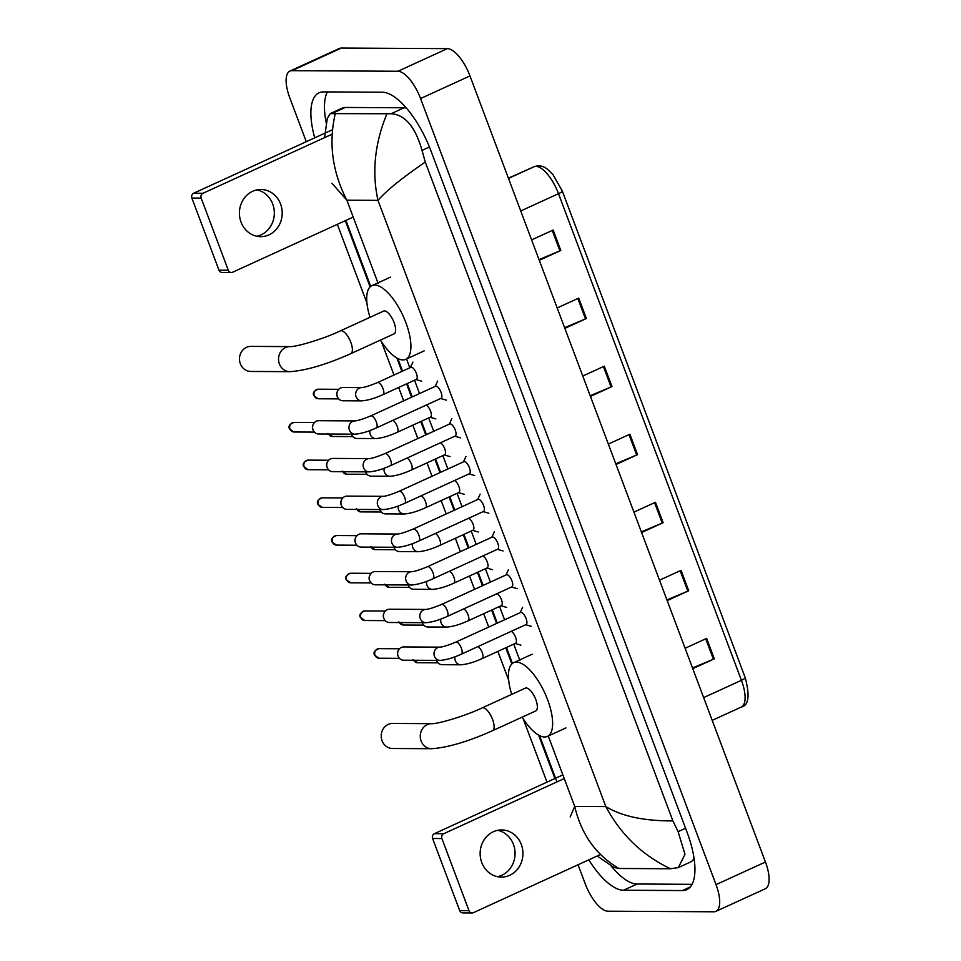 <?xml version="1.0" encoding="UTF-8"?>
<svg xmlns="http://www.w3.org/2000/svg" width="961" height="961" viewBox="0 0 961 961"><rect width="100%" height="100%" fill="white"/><g stroke="black" fill="none" stroke-linecap="round" stroke-linejoin="round"><path stroke-width="1.44" d="M539.025 259.626L559.915 250.857A5.898 0.961 -20.6 0 0 560.816 250.461L553.14 230.039L531.613 239.89M539.289 260.311L560.816 250.461M564.612 327.689L585.501 318.908A5.898 0.961 -20.6 0 0 586.39 318.523L578.726 298.102L557.188 307.952M564.864 328.374L586.39 318.523M590.198 395.74L611.076 386.971A5.898 0.961 -20.6 0 0 611.977 386.574L604.301 366.165L582.774 376.015M590.45 396.425L611.977 386.574M692.521 667.979L713.41 659.21A5.898 0.961 -20.6 0 0 714.299 658.814L706.635 638.392L685.109 648.255M692.773 668.664L714.299 658.814M666.934 599.916L687.824 591.147A5.898 0.961 -20.6 0 0 688.725 590.751L681.049 570.341L659.522 580.192M667.198 600.613L688.725 590.751M641.359 531.865L662.249 523.084A5.898 0.961 -20.6 0 0 663.138 522.7L655.462 502.279L633.936 512.129M641.612 532.55L663.138 522.7M615.773 463.803L636.662 455.034A5.898 0.961 -20.6 0 0 637.563 454.637L629.887 434.216L608.361 444.066M616.037 464.487L637.563 454.637M306.283 141.699L289.79 97.818A29.479 11.424 65.4 0 1 289.922 71.078L339.341 48.47A29.479 11.424 65.4 0 1 341.371 48.05L447.358 48.639A29.479 11.424 65.4 0 1 469.977 75.931L765.449 862.017A29.479 11.424 65.4 0 1 765.328 888.757L715.897 911.376A29.479 11.424 65.4 0 1 713.867 911.785L607.881 911.196A29.479 11.424 65.4 0 1 585.261 883.904L578.066 864.768M289.922 71.078A29.479 11.424 65.4 0 1 291.952 70.67L397.926 71.258A29.479 11.424 65.4 0 1 420.558 98.551L716.029 884.637A29.479 11.424 65.4 0 1 715.897 911.376M547.001 782.146L523.192 718.78M508.669 680.136L497.87 651.402M488.717 627.065L483.695 613.695M474.542 589.357L469.521 575.999M460.367 551.65L455.346 538.292M446.192 513.943L441.171 500.585M432.03 476.236L427.008 462.878M417.855 438.54L412.834 425.17M403.68 400.833L398.659 387.475M393.974 375.018L381.469 341.732M366.946 303.087L337.335 224.321M588.805 859.855A63.378 24.566 -114.6 0 0 623.509 890.234L682.382 890.559A63.378 24.566 -114.6 0 0 686.755 889.658A63.378 24.566 -114.6 0 0 687.031 832.178L430.96 150.901A63.378 24.566 -114.6 0 0 382.31 92.22L323.437 91.896A63.378 24.566 -114.6 0 0 319.064 92.797A63.378 24.566 -114.6 0 0 314.715 137.843M345.251 220.706L370.129 286.883M396.869 358.033L401.89 371.402M406.575 383.847L411.596 397.205M420.75 421.555L425.771 434.913M434.925 459.262L439.946 472.62M449.087 496.957L454.109 510.327M463.262 534.664L468.283 548.022M477.437 572.372L482.458 585.73M491.612 610.079L496.633 623.437M505.786 647.786L511.853 663.931M538.592 735.081L554.917 778.518M611.064 865.849A63.378 24.566 -114.6 0 0 637.095 884.012L692.052 884.324M327.365 91.92A63.378 24.566 -114.6 0 0 326.272 123.176M406.467 108.125A39.797 15.424 -114.6 0 0 404.088 107.776L345.203 107.452A39.797 15.424 -114.6 0 0 342.464 108.016L330.248 113.614L391.055 113.746C404.989 114.611 415.308 126.828 422.035 150.397L425.267 162.061C402.251 177.809 386.49 190.566 377.973 200.356C371.775 172.199 374.742 143.405 386.851 113.975M570.149 816.982L574.714 806.411C581.309 834.388 596.048 855.086 618.956 868.48L670.562 868.756C642.428 855.422 620.854 834.701 605.838 806.579C621.671 816.261 644.026 821.03 672.904 820.898L678.106 831.673L684.989 854.317L678.322 867.591L690.539 861.993A39.797 15.424 -114.6 0 0 694.046 858.257M618.956 868.48L613.779 867.375L597.225 855.999M327.317 118.359L330.248 113.614M672.904 820.898L425.267 162.061M678.322 867.591L670.562 868.756M335.257 113.698C328.446 143.021 332.302 171.851 346.861 200.188L331.965 183.287M497.726 830.316A23.581 21.394 -89.7 0 1 513.438 844.431A23.581 21.394 -89.7 0 1 497.474 876.672M481.761 862.57A23.581 21.394 90.3 0 0 501.402 877.105A23.581 21.394 90.3 0 0 521.306 844.467A23.581 21.394 90.3 0 0 501.666 829.932A23.581 21.394 90.3 0 0 481.761 862.57M472.079 912.95L462.782 912.902A3.688 3.339 -89.7 0 1 459.706 910.632L469.004 910.68A3.688 3.339 90.3 0 0 473.377 912.674L600.469 854.509M432.594 838.485A3.688 3.339 -89.7 0 1 434.408 833.667L443.706 833.716A3.688 3.339 90.3 0 0 441.892 838.533L432.594 838.485L459.706 910.632M562.87 774.878L434.408 833.667M441.892 838.533L469.004 910.68M443.706 833.716L564.251 778.554M392.641 723.441A12.529 11.364 90.3 0 0 382.07 740.775A12.529 11.364 90.3 0 0 392.508 748.499L431.549 748.715A12.529 11.364 -89.7 0 1 421.122 740.991A12.529 11.364 -89.7 0 1 431.693 723.657L392.641 723.441M482.074 707.933A12.529 4.853 -114.6 0 1 482.939 707.764A12.529 4.853 -114.6 0 1 492.549 719.357A12.529 4.853 -114.6 0 1 492.5 730.72L535.733 710.936A12.529 4.853 -114.6 0 0 535.385 698.539A12.529 4.853 -114.6 0 0 526.172 687.968A12.529 4.853 -114.6 0 0 525.319 688.148L482.074 707.933C464.223 716.498 436.654 724.246 431.693 723.657M511.732 694.359A40.53 15.712 65.4 0 1 513.654 662.682A40.53 15.712 65.4 0 1 516.453 662.105A40.53 15.712 65.4 0 1 546.256 696.305A40.53 15.712 65.4 0 1 547.398 736.402A40.53 15.712 65.4 0 1 544.599 736.979A40.53 15.712 65.4 0 1 522.159 717.146M250.917 346.392A12.529 11.364 90.3 0 0 240.346 363.726A12.529 11.364 90.3 0 0 250.785 371.451L289.826 371.667A12.529 11.364 -89.7 0 1 279.399 363.943A12.529 11.364 -89.7 0 1 289.97 346.609L250.917 346.392M340.35 330.884A12.529 4.853 -114.6 0 1 341.203 330.704A12.529 4.853 -114.6 0 1 350.825 342.308A12.529 4.853 -114.6 0 1 350.765 353.672L394.01 333.887A12.529 4.853 -114.6 0 0 393.662 321.491A12.529 4.853 -114.6 0 0 384.448 310.92A12.529 4.853 -114.6 0 0 383.595 311.1L340.35 330.884C322.5 339.449 294.931 347.197 289.97 346.609M370.009 317.31A40.53 15.712 65.4 0 1 371.931 285.633A40.53 15.712 65.4 0 1 374.73 285.057A40.53 15.712 65.4 0 1 404.533 319.256A40.53 15.712 65.4 0 1 405.674 359.354A40.53 15.712 65.4 0 1 402.875 359.919A40.53 15.712 65.4 0 1 380.436 340.098M455.802 642.116L520.55 612.493A6.631 2.571 65.4 0 1 521.006 612.397A6.631 2.571 65.4 0 1 525.883 617.995A6.631 2.571 65.4 0 1 526.063 624.554L461.328 654.177A6.631 2.571 65.4 0 0 461.208 647.786A6.631 2.571 65.4 0 0 456.259 642.02A6.631 2.571 65.4 0 0 455.802 642.116C448.138 645.299 442.877 646.969 440.042 647.137L403.668 646.933A6.631 6.018 -89.7 0 0 401.326 647.45A6.631 6.018 -89.7 0 0 398.238 650.633A6.631 6.018 -89.7 0 0 398.07 656.111A6.631 6.018 -89.7 0 0 398.202 656.447A6.631 6.018 -89.7 0 0 403.596 660.207L439.97 660.399A6.631 6.018 -89.7 0 1 434.456 656.315A6.631 6.018 -89.7 0 1 434.312 655.931A6.631 6.018 -89.7 0 1 440.042 647.137M398.202 656.447L397.854 655.63A4.793 4.349 -89.7 0 1 397.878 651.438L398.238 650.633M441.628 604.421L506.375 574.786A6.631 2.571 65.4 0 1 506.831 574.69A6.631 2.571 65.4 0 1 511.708 580.288A6.631 2.571 65.4 0 1 511.889 586.847L447.153 616.481A6.631 2.571 65.4 0 0 447.033 610.079A6.631 2.571 65.4 0 0 442.084 604.325A6.631 2.571 65.4 0 0 441.628 604.421C433.964 607.592 428.714 609.262 425.879 609.43L389.493 609.226A6.631 6.018 -89.7 0 0 387.151 609.742A6.631 6.018 -89.7 0 0 384.064 612.926A6.631 6.018 -89.7 0 0 383.895 618.403A6.631 6.018 -89.7 0 0 384.028 618.74A6.631 6.018 -89.7 0 0 389.421 622.5L425.795 622.704A6.631 6.018 -89.7 0 1 420.281 618.608A6.631 6.018 -89.7 0 1 420.149 618.223A6.631 6.018 -89.7 0 1 425.879 609.43M384.028 618.74L383.679 617.935A4.793 4.349 -89.7 0 1 383.703 613.731L384.064 612.926M427.465 566.714L492.2 537.079A6.631 2.571 65.4 0 1 492.657 536.995A6.631 2.571 65.4 0 1 497.534 542.581A6.631 2.571 65.4 0 1 497.726 549.151L432.979 578.774A6.631 2.571 65.4 0 0 432.858 572.372A6.631 2.571 65.4 0 0 427.921 566.618A6.631 2.571 65.4 0 0 427.465 566.714C419.789 569.885 414.539 571.555 411.704 571.723L375.319 571.531A6.631 6.018 -89.7 0 0 372.976 572.035A6.631 6.018 -89.7 0 0 369.889 575.231A6.631 6.018 -89.7 0 0 369.721 580.708A6.631 6.018 -89.7 0 0 369.853 581.033A6.631 6.018 -89.7 0 0 375.246 584.793L411.632 584.997A6.631 6.018 -89.7 0 1 406.107 580.9A6.631 6.018 -89.7 0 1 405.974 580.516A6.631 6.018 -89.7 0 1 411.704 571.723M369.853 581.033L369.505 580.228A4.793 4.349 -89.7 0 1 369.529 576.035L369.889 575.231M413.29 529.006L478.025 499.384A6.631 2.571 65.4 0 1 478.482 499.288A6.631 2.571 65.4 0 1 483.359 504.885A6.631 2.571 65.4 0 1 483.551 511.444L418.804 541.067A6.631 2.571 65.4 0 0 418.684 534.664A6.631 2.571 65.4 0 0 413.747 528.91A6.631 2.571 65.4 0 0 413.29 529.006C405.614 532.178 400.365 533.848 397.53 534.028L361.144 533.823A6.631 6.018 -89.7 0 0 358.813 534.328A6.631 6.018 -89.7 0 0 355.714 537.523A6.631 6.018 -89.7 0 0 355.546 543.001A6.631 6.018 -89.7 0 0 355.69 543.325A6.631 6.018 -89.7 0 0 361.072 547.085L397.458 547.289A6.631 6.018 -89.7 0 1 391.932 543.205A6.631 6.018 -89.7 0 1 391.8 542.809A6.631 6.018 -89.7 0 1 397.53 534.028M355.69 543.325L355.33 542.521A4.793 4.349 -89.7 0 1 355.354 538.328L355.714 537.523M399.115 491.299L463.863 461.676A6.631 2.571 65.4 0 1 464.319 461.58A6.631 2.571 65.4 0 1 469.196 467.178A6.631 2.571 65.4 0 1 469.376 473.737L404.629 503.36A6.631 2.571 65.4 0 0 404.509 496.957A6.631 2.571 65.4 0 0 399.572 491.203A6.631 2.571 65.4 0 0 399.115 491.299C391.439 494.471 386.19 496.152 383.355 496.32L346.981 496.116A6.631 6.018 -89.7 0 0 344.639 496.621A6.631 6.018 -89.7 0 0 341.551 499.816A6.631 6.018 -89.7 0 0 341.383 505.294A6.631 6.018 -89.7 0 0 341.515 505.618A6.631 6.018 -89.7 0 0 346.897 509.378L383.283 509.582A6.631 6.018 -89.7 0 1 377.757 505.498A6.631 6.018 -89.7 0 1 377.625 505.102A6.631 6.018 -89.7 0 1 383.355 496.32M341.515 505.618L341.167 504.813A4.793 4.349 -89.7 0 1 341.179 500.621L341.551 499.816M384.941 453.592L449.688 423.969A6.631 2.571 65.4 0 1 450.144 423.873A6.631 2.571 65.4 0 1 455.021 429.471A6.631 2.571 65.4 0 1 455.202 436.03L390.466 465.653A6.631 2.571 65.4 0 0 390.346 459.262A6.631 2.571 65.4 0 0 385.397 453.496A6.631 2.571 65.4 0 0 384.941 453.592C377.277 456.775 372.015 458.445 369.18 458.613L332.806 458.409A6.631 6.018 -89.7 0 0 330.464 458.914A6.631 6.018 -89.7 0 0 327.377 462.109A6.631 6.018 -89.7 0 0 327.208 467.587A6.631 6.018 -89.7 0 0 327.341 467.923A6.631 6.018 -89.7 0 0 332.734 471.671L369.108 471.875A6.631 6.018 -89.7 0 1 363.582 467.791A6.631 6.018 -89.7 0 1 363.45 467.394A6.631 6.018 -89.7 0 1 369.18 458.613M327.341 467.923L326.992 467.106A4.793 4.349 -89.7 0 1 327.016 462.914L327.377 462.109M370.766 415.885L435.513 386.262A6.631 2.571 65.4 0 1 435.97 386.166A6.631 2.571 65.4 0 1 440.847 391.764A6.631 2.571 65.4 0 1 441.027 398.322L376.292 427.957A6.631 2.571 65.4 0 0 376.171 421.555A6.631 2.571 65.4 0 0 371.222 415.801A6.631 2.571 65.4 0 0 370.766 415.885C363.102 419.068 357.852 420.738 355.017 420.906L318.632 420.702A6.631 6.018 -89.7 0 0 316.289 421.218A6.631 6.018 -89.7 0 0 313.202 424.402A6.631 6.018 -89.7 0 0 313.034 429.879A6.631 6.018 -89.7 0 0 313.166 430.216A6.631 6.018 -89.7 0 0 318.559 433.976L354.933 434.168A6.631 6.018 -89.7 0 1 349.42 430.084A6.631 6.018 -89.7 0 1 349.287 429.699A6.631 6.018 -89.7 0 1 355.017 420.906M313.166 430.216L312.818 429.399A4.793 4.349 -89.7 0 1 312.842 425.206L313.202 424.402M511.24 631.341A6.631 2.571 65.4 0 1 515.661 637.503A6.631 2.571 65.4 0 1 515.552 643.305L482.194 658.573A6.631 2.571 65.4 0 0 482.074 652.171A6.631 2.571 65.4 0 0 477.881 646.609M454.997 656.783A6.631 6.018 -89.7 0 0 455.19 660.315A6.631 6.018 -89.7 0 0 460.836 664.796L442.06 664.688A6.631 6.018 -89.7 0 1 436.666 660.94A6.631 6.018 -89.7 0 1 436.462 660.387M497.065 593.634A6.631 2.571 65.4 0 1 501.486 599.796A6.631 2.571 65.4 0 1 501.378 605.61L468.019 620.866A6.631 2.571 65.4 0 0 467.899 614.475A6.631 2.571 65.4 0 0 463.707 608.902M440.823 619.076A6.631 6.018 -89.7 0 0 441.015 622.62A6.631 6.018 -89.7 0 0 446.673 627.089L427.885 626.992A6.631 6.018 -89.7 0 1 422.504 623.233A6.631 6.018 -89.7 0 1 422.287 622.68M482.89 555.938A6.631 2.571 65.4 0 1 487.311 562.089A6.631 2.571 65.4 0 1 487.203 567.903L453.844 583.171A6.631 2.571 65.4 0 0 453.724 576.768A6.631 2.571 65.4 0 0 449.532 571.194M426.648 581.369A6.631 6.018 -89.7 0 0 426.84 584.913A6.631 6.018 -89.7 0 0 432.498 589.393L413.723 589.285A6.631 6.018 -89.7 0 1 408.329 585.525A6.631 6.018 -89.7 0 1 408.113 584.973M468.716 518.231A6.631 2.571 65.4 0 1 473.136 524.394A6.631 2.571 65.4 0 1 473.028 530.196L439.67 545.464A6.631 2.571 65.4 0 0 439.549 539.061A6.631 2.571 65.4 0 0 435.357 533.487M412.473 543.674A6.631 6.018 -89.7 0 0 412.665 547.205A6.631 6.018 -89.7 0 0 418.323 551.686L399.548 551.578A6.631 6.018 -89.7 0 1 394.154 547.818A6.631 6.018 -89.7 0 1 393.938 547.265M454.553 480.524A6.631 2.571 65.4 0 1 458.962 486.686A6.631 2.571 65.4 0 1 458.865 492.488L425.507 507.756A6.631 2.571 65.4 0 0 425.387 501.354A6.631 2.571 65.4 0 0 421.182 495.792M398.298 505.966A6.631 6.018 -89.7 0 0 398.491 509.498A6.631 6.018 -89.7 0 0 404.149 513.979L385.373 513.871A6.631 6.018 -89.7 0 1 379.979 510.111A6.631 6.018 -89.7 0 1 379.775 509.558M440.378 442.817A6.631 2.571 65.4 0 1 444.799 448.979A6.631 2.571 65.4 0 1 444.691 454.781L411.332 470.049A6.631 2.571 65.4 0 0 411.212 463.646A6.631 2.571 65.4 0 0 407.02 458.085M384.136 468.259A6.631 6.018 -89.7 0 0 384.328 471.791A6.631 6.018 -89.7 0 0 389.974 476.272L371.198 476.163A6.631 6.018 -89.7 0 1 365.805 472.416A6.631 6.018 -89.7 0 1 365.6 471.863M426.203 405.11A6.631 2.571 65.4 0 1 430.624 411.272A6.631 2.571 65.4 0 1 430.516 417.086L397.157 432.342A6.631 2.571 65.4 0 0 397.037 425.951A6.631 2.571 65.4 0 0 392.845 420.377M369.961 430.552A6.631 6.018 -89.7 0 0 370.153 434.084A6.631 6.018 -89.7 0 0 375.811 438.564L357.024 438.468A6.631 6.018 -89.7 0 1 351.642 434.708A6.631 6.018 -89.7 0 1 351.426 434.156L351.642 434.708M377.469 382.574L410.827 367.318A6.631 2.571 65.4 0 1 411.284 367.222A6.631 2.571 65.4 0 1 416.161 372.82A6.631 2.571 65.4 0 1 416.341 379.379L382.983 394.647A6.631 2.571 65.4 0 0 382.862 388.244A6.631 2.571 65.4 0 0 377.925 382.49A6.631 2.571 65.4 0 0 377.469 382.574C369.793 385.757 364.543 387.427 361.708 387.595L342.933 387.487A6.631 6.018 -89.7 0 0 340.59 388.004A6.631 6.018 -89.7 0 0 337.503 391.187A6.631 6.018 -89.7 0 0 337.467 397.001A6.631 6.018 -89.7 0 0 342.861 400.761L361.636 400.857A6.631 6.018 -89.7 0 1 355.978 396.388A6.631 6.018 -89.7 0 1 359.366 388.1A6.631 6.018 -89.7 0 1 361.708 387.595M337.467 397.001L337.119 396.196A4.793 4.349 -89.7 0 1 337.131 391.992L337.503 391.187M257.007 189.87A23.581 21.394 -89.7 0 1 272.708 203.984A23.581 21.394 -89.7 0 1 256.743 236.238M241.043 222.123A23.581 21.394 90.3 0 0 260.683 236.658A23.581 21.394 90.3 0 0 280.576 204.032A23.581 21.394 90.3 0 0 260.936 189.497A23.581 21.394 90.3 0 0 241.043 222.123M231.349 272.504L222.051 272.456A3.688 3.339 -89.7 0 1 218.988 270.185L228.286 270.233A3.688 3.339 90.3 0 0 232.646 272.227L353.204 217.066M191.864 198.038A3.688 3.339 -89.7 0 1 193.678 193.221L202.975 193.281A3.688 3.339 90.3 0 0 201.161 198.098L191.864 198.038L218.988 270.185M332.458 129.723L193.678 193.221M201.161 198.098L228.286 270.233M202.975 193.281L332.098 134.192M562.209 190.951A7.376 1.201 159.4 0 1 562.317 191.071A7.376 1.201 159.4 0 1 558.509 193.678A29.479 11.424 -114.6 0 0 533.884 166.794L508.417 178.169L533.944 166.77A7.376 6.799 65.9 0 0 533.884 166.794L508.501 178.41M703.644 697.59L741.424 680.304A7.376 1.201 -20.6 0 0 745.219 677.697C750 695.74 748.691 705.518 741.291 707.044A29.479 11.424 -114.6 0 0 741.424 680.304L558.509 193.678L520.742 210.964M628.999 434.624L636.662 455.034M654.573 502.687L662.249 523.084M680.16 570.75L687.824 591.147M705.734 638.801L713.41 659.21M603.412 366.561L611.076 386.971M577.825 298.511L585.501 318.908M552.251 230.448L559.915 250.857M548.25 736.006L574.714 806.411L605.838 806.579L377.973 200.356L346.861 200.188L378.166 283.483M406.527 358.958L409.842 367.763M414.527 380.208L419.549 393.566M428.69 417.915L433.711 431.273M442.865 455.622L447.886 468.98M457.04 493.329L462.061 506.687M471.214 531.025L476.236 544.394M485.389 568.732L490.41 582.102M499.552 606.439L504.573 619.797M513.727 644.146L519.889 660.531M420.558 98.551L469.977 75.931M397.926 71.258L447.358 48.639M291.952 70.67L341.371 48.05M716.029 884.637L765.449 862.017M690.298 886.943L682.382 890.559M637.095 884.012L623.509 890.234M345.203 107.452L332.182 113.422M404.088 107.776L391.055 113.746M429.435 147.009L422.035 150.397M685.565 828.262L678.106 831.673M379.054 648.639C374.682 650.285 373.168 652.447 374.538 655.114L378.994 658.225A4.793 4.349 -89.7 0 1 375.006 655.27A4.793 4.349 -89.7 0 1 379.054 648.639L399.488 648.759M364.88 610.932C360.507 612.589 359.006 614.74 360.363 617.418L364.82 620.518A4.793 4.349 -89.7 0 1 360.831 617.563A4.793 4.349 -89.7 0 1 364.88 610.932L385.325 611.052M350.705 573.236C346.332 574.882 344.831 577.032 346.2 579.711L350.657 582.81A4.793 4.349 -89.7 0 1 346.669 579.855A4.793 4.349 -89.7 0 1 350.705 573.236L371.15 573.345M336.53 535.529C332.158 537.175 330.656 539.337 332.025 542.004L336.482 545.103A4.793 4.349 -89.7 0 1 332.494 542.16A4.793 4.349 -89.7 0 1 336.53 535.529L356.975 535.637M322.355 497.822C317.983 499.468 316.481 501.63 317.851 504.297L322.307 507.408A4.793 4.349 -89.7 0 1 318.319 504.453A4.793 4.349 -89.7 0 1 322.355 497.822L342.801 497.93M308.193 460.115C303.82 461.76 302.307 463.923 303.676 466.59L308.133 469.701A4.793 4.349 -89.7 0 1 304.144 466.746A4.793 4.349 -89.7 0 1 308.193 460.115L328.626 460.235M294.018 422.408C289.645 424.053 288.144 426.216 289.501 428.882L293.958 431.994A4.793 4.349 -89.7 0 1 289.97 429.038A4.793 4.349 -89.7 0 1 294.018 422.408L314.463 422.528M413.014 659.606L417.47 662.718A4.793 4.349 -89.7 0 1 413.698 660.255M398.839 621.899L403.296 625.01A4.793 4.349 -89.7 0 1 399.524 622.548M384.664 584.204L389.121 587.303A4.793 4.349 -89.7 0 1 385.349 584.853M370.49 546.497L374.946 549.596A4.793 4.349 -89.7 0 1 371.174 547.145M356.315 508.789L360.771 511.901A4.793 4.349 -89.7 0 1 357.011 509.438M342.152 471.082L346.609 474.193A4.793 4.349 -89.7 0 1 342.837 471.731M327.977 433.375L332.434 436.486A4.793 4.349 -89.7 0 1 328.662 434.024M318.307 389.205C313.935 390.851 312.433 393.001 313.803 395.68L318.259 398.779A4.793 4.349 -89.7 0 1 314.271 395.824A4.793 4.349 -89.7 0 1 318.307 389.205L338.752 389.313M533.944 166.77C538.592 165.124 542.941 165.821 547.001 168.86L552.911 174.482L562.317 191.071L745.219 677.697M741.291 707.044L712.209 720.354M556.96 781.894L539.565 735.597M512.429 663.426L506.435 647.486M497.293 623.136L492.272 609.779M483.119 585.429L478.097 572.071M468.944 547.722L463.923 534.364M454.769 510.027L449.748 496.657M440.594 472.319L435.573 458.95M426.432 434.612L421.411 421.254M412.257 396.905L407.236 383.547M402.551 371.102L397.842 358.549M370.706 286.378L345.912 220.405M324.566 137.639L327.305 118.359M492.5 730.72C468.043 741.616 447.718 747.622 431.549 748.715M547.398 736.402L565.921 727.921M513.654 662.682L532.19 654.201M350.765 353.672C326.308 364.567 305.994 370.562 289.826 371.667M405.674 359.354L424.197 350.873M371.931 285.633L390.466 277.152M439.97 660.399C445.964 659.979 453.075 657.913 461.328 654.177M525.691 624.734L531.385 626.368M520.165 612.662L522.652 607.292M378.994 658.225L399.44 658.333M425.795 622.704C431.789 622.272 438.901 620.205 447.153 616.481M511.516 587.027L517.21 588.661M506.003 574.966L508.489 569.585M364.82 620.518L385.265 620.626M411.632 584.997C417.615 584.576 424.738 582.498 432.979 578.774M497.342 549.32L503.047 550.953M491.828 537.259L494.314 531.877M350.657 582.81L371.09 582.931M397.458 547.289C403.44 546.869 410.563 544.791 418.804 541.067M483.167 511.612L488.873 513.246M477.653 499.552L480.14 494.17M336.482 545.103L356.927 545.223M383.283 509.582C389.277 509.162 396.388 507.084 404.629 503.36M469.004 473.905L474.698 475.551M463.478 461.845L465.965 456.463M322.307 507.408L342.753 507.516M369.108 471.875C375.102 471.455 382.214 469.388 390.466 465.653M454.829 436.21L460.523 437.844M449.304 424.137L451.79 418.756M308.133 469.701L328.578 469.809M354.933 434.168C360.928 433.747 368.039 431.681 376.292 427.957M440.655 398.503L446.348 400.136M435.129 386.442L437.627 381.061M293.958 431.994L314.403 432.102M460.836 664.796C466.83 664.375 473.941 662.297 482.194 658.573M515.168 643.486L520.874 645.119M417.47 662.718L437.904 662.826M446.673 627.089C452.655 626.668 459.778 624.602 468.019 620.866M501.005 605.778L506.699 607.412M403.296 625.01L423.741 625.118M432.498 589.393C438.48 588.961 445.604 586.895 453.844 583.171M486.831 568.071L492.525 569.705M389.121 587.303L409.566 587.423M418.323 551.686C424.318 551.266 431.429 549.187 439.67 545.464M472.656 530.364L478.35 532.01M374.946 549.596L395.391 549.716M404.149 513.979C410.143 513.558 417.254 511.48 425.507 507.756M458.481 492.669L464.187 494.302M360.771 511.901L381.217 512.009M389.974 476.272C395.968 475.851 403.079 473.773 411.332 470.049M444.306 454.961L450.012 456.595M346.609 474.193L367.042 474.302M375.811 438.564C381.793 438.144 388.917 436.078 397.157 432.342M430.144 417.254L435.838 418.888M332.434 436.486L352.879 436.594M361.636 400.857C367.619 400.437 374.742 398.371 382.983 394.647M415.969 379.547L421.663 381.181M410.443 367.486L412.93 362.105M318.259 398.779L338.704 398.887"/></g></svg>
